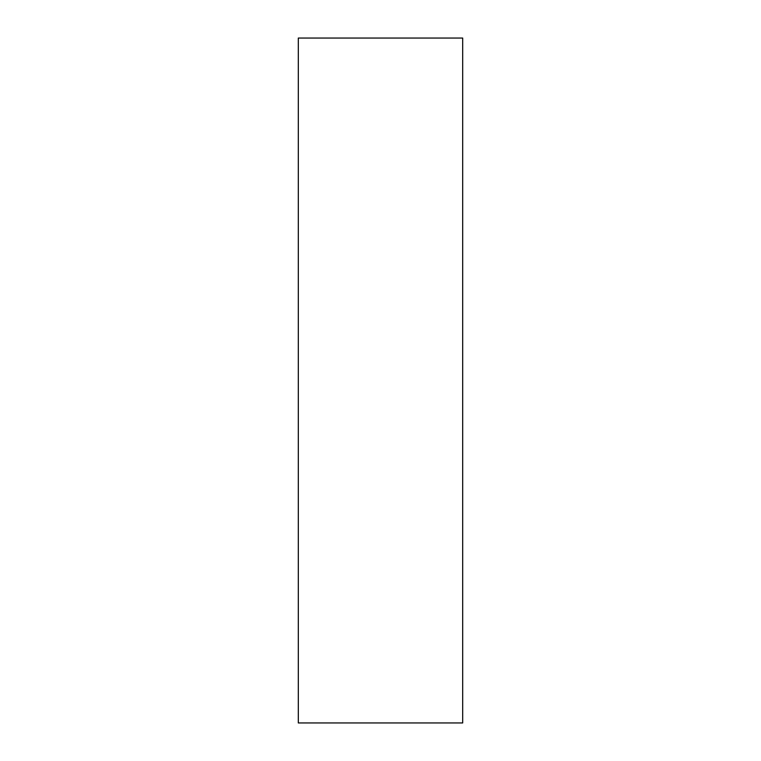 <?xml version="1.0" encoding="UTF-8"?>
<svg xmlns="http://www.w3.org/2000/svg" width="761" height="761" viewBox="0 0 761 761"><rect width="100%" height="100%" fill="white"/><g stroke="black" fill="none" stroke-linecap="round" stroke-linejoin="round"><path stroke-width="1.14" d="M298.312 38.05L298.312 722.95L462.688 722.95L462.688 38.05L298.312 38.05"/></g></svg>
